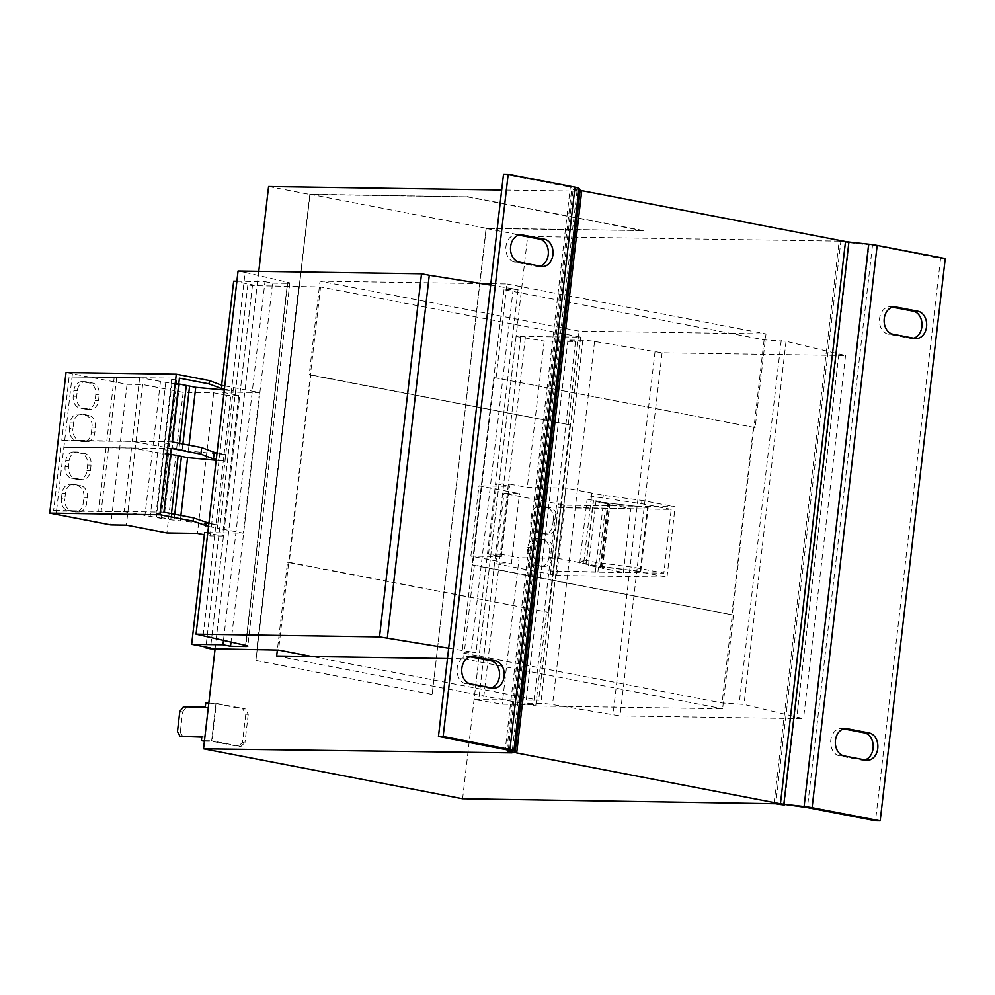 <?xml version="1.0" encoding="UTF-8"?>
<svg xmlns="http://www.w3.org/2000/svg" width="995" height="995" viewBox="0 0 995 995"><rect width="100%" height="100%" fill="white"/><g stroke="black" fill="none" stroke-linecap="round" stroke-linejoin="round"><path stroke-width="0.75" stroke-dasharray="4.97 3.73" d="M491.244 687.843A13.731 10.336 -89.1 0 1 489.042 688.13A13.731 10.336 -89.1 0 1 487.674 687.98L465.822 683.776A13.731 10.336 -89.1 0 1 457.165 668.217A13.731 10.336 -89.1 0 1 467.588 656.451A13.731 10.336 -89.1 0 1 468.956 656.6L470.05 656.812M540.036 266.15A13.731 10.336 -89.1 0 1 537.835 266.424A13.731 10.336 -89.1 0 1 536.467 266.287L514.614 262.071A13.731 10.336 -89.1 0 1 505.957 246.511A13.731 10.336 -89.1 0 1 516.38 234.758A13.731 10.336 -89.1 0 1 517.748 234.895L518.843 235.106M913.659 338.188A13.731 10.336 -89.1 0 1 911.445 338.474A13.731 10.336 -89.1 0 1 910.077 338.337L888.224 334.121A13.731 10.336 -89.1 0 1 879.58 318.562A13.731 10.336 -89.1 0 1 890.003 306.808A13.731 10.336 -89.1 0 1 891.371 306.945L892.465 307.156M864.866 759.894A13.731 10.336 -89.1 0 1 862.653 760.18A13.731 10.336 -89.1 0 1 861.284 760.031L839.432 755.814A13.731 10.336 -89.1 0 1 830.788 740.255A13.731 10.336 -89.1 0 1 841.21 728.502A13.731 10.336 -89.1 0 1 842.578 728.639L843.673 728.85M204.597 532.549L222.532 536.006L210.281 535.87L204.336 534.713M221.636 385.214L220.853 391.98L238.788 395.438L222.532 536.006M490.684 285.092L518.034 289.62L504.005 289.682L764.123 339.842L786.038 341.297L845.539 355.538L662.085 352.815L594.55 341.447A9.465 0.821 6.6 0 0 582.834 340.278L567.921 340.054L575.508 341.521L544.203 341.049L516.094 336.459L580.67 337.106L320.552 286.946L252.444 285.615L247.867 284.732L252.531 284.806L233.676 281.175M252.531 284.806L210.517 647.932M236.897 281.224L264.981 281.635L252.158 392.453L235.89 533.021L207.806 532.599M208.9 523.171L217.519 524.825L217.134 528.109L243.215 533.121L235.89 533.021L223.489 640.258M575.508 341.521L558.568 487.936L527.263 487.475L509.328 484.018L496.654 483.794L509.515 486.269L478.993 485.809L519.527 493.632L503.955 493.396L564.861 505.161L675.12 506.803L641.986 500.41L603.269 495.274L565.881 488.047L558.568 487.936L533.494 704.647L502.189 704.174L474.08 699.584L538.656 700.244L312.032 656.538M544.203 341.049L527.263 487.475M509.328 484.018L501.194 554.302L519.129 557.76L502.189 704.174M525.348 337.417L483.334 700.542M203.104 635.531L245.118 272.406L287.916 282.319A9.465 0.821 6.6 0 1 289.819 283.053A9.465 0.821 6.6 0 1 287.468 283.314L245.566 645.369M245.118 272.406L238.066 271.038M448.67 648.218L476.02 652.745L461.991 652.807L722.109 702.967L744.024 704.423L803.525 718.676L620.072 715.94L552.536 704.584A9.465 0.821 6.6 0 0 540.82 703.403L525.907 703.179L533.494 704.647M513.233 288.687L471.22 651.825M518.034 289.62L476.02 652.745M504.005 289.682L461.991 652.807M447.476 658.553L463.546 658.789L474.391 565.085L733.452 615.047L472.675 565.06L494.366 377.64L755.143 427.614L765.988 333.91L579.102 331.124L320.042 281.162L309.196 374.879L310.913 374.904L289.222 562.324L548.295 612.286L287.518 562.299L277.356 650.058M731.748 615.01L753.426 427.589M764.123 339.842L722.109 702.967M781.237 340.377L739.223 703.502M786.038 341.297L744.024 704.423M838.847 354.257L796.833 717.383M845.539 355.538L803.525 718.676M662.085 352.815L620.072 715.94M655.046 351.446L613.019 714.584M567.921 340.054L525.907 703.179M501.194 554.302L488.52 554.066L501.38 556.553L470.859 556.093L511.393 563.916L495.821 563.68L550.384 574.214L556.74 575.433L666.998 577.088L633.865 570.695L595.134 565.558L557.747 558.332L519.129 557.76M520.671 337.342L478.657 700.48M516.094 336.459L474.08 699.584M558.867 336.783L516.853 699.908M580.67 337.106L538.656 700.244M309.196 374.879L569.973 424.865L310.913 374.904M569.973 424.865L548.295 612.286M320.552 286.946L278.538 650.083M298.749 286.622L256.735 649.747M252.444 285.615L210.43 648.752M247.867 284.732L205.94 647.048M224.783 385.873L259.484 392.552L220.853 391.98M264.981 281.635L272.555 283.102L231.027 641.999M272.555 283.102L287.468 283.314M289.222 562.324L287.518 562.299M494.366 377.64L755.143 427.614M474.391 565.085L472.675 565.06M515 753.439L580.06 191.164L501.691 190.008M496.082 377.665L506.928 283.948L490.846 283.712M481.194 283.563L320.042 281.162M774.06 803.388L839.121 241.126L527.649 236.487L486.232 228.502L643.379 230.579L486.095 228.241L432.153 694.448L486.232 228.502M276.672 656.016L535.733 705.965L722.619 708.751L733.452 615.047M506.928 283.948L765.988 333.91M463.546 658.789L722.619 708.751M467.115 196.861L309.855 194.249L255.914 660.456L310.005 194.51L467.115 196.861L643.355 230.84M256.088 660.469L432.327 694.448M255.914 660.456L432.153 694.448M467.152 196.6L643.379 230.579M309.855 194.249L486.095 228.241M268.588 186.525L310.005 194.51M462.6 798.749L527.649 236.487M215.094 648.852L258.775 271.349M245.753 714.273L248.24 714.311L245.255 708.938L242.768 708.9L245.753 714.273L242.494 742.382L238.427 746.387L240.927 746.424L244.981 742.419L242.494 742.382M208.813 703.191L216.002 703.303L245.255 708.938M216.002 703.303L211.661 740.778L240.927 746.424M248.24 714.311L244.981 742.419M179.809 711.437L182.62 711.985L180.294 732.133L177.471 731.586M182.62 711.985L186.276 707.346L208.079 707.669L208.54 703.689L216.325 703.801L211.997 741.287L238.427 746.387M204.41 741.175L211.997 741.287M201.786 737.146L204.671 737.195L204.211 741.175M182.869 736.86L180.294 732.133M204.472 740.678L211.661 740.778M216.325 703.801L242.768 708.9M205.729 703.142L208.54 703.689M204.671 737.195L201.848 736.648M208.079 707.669L205.268 707.122M186.276 707.346L183.466 706.798M839.121 241.126L840.825 241.462L775.777 803.724M578.953 188.316L571.914 187.545L573.132 189.423A11.84 1.032 6.6 0 0 577.075 190.592L580.06 191.164M506.853 749.807L571.914 187.545L570.334 187.072L505.273 749.334M503.52 174.187L570.334 187.072M848.909 242.021L849.344 242.693A11.84 1.032 6.6 0 1 840.825 241.462M784.284 804.955L849.344 242.693L869.095 244.857L804.035 807.119M945.25 258.538L940.573 258.476L868.66 244.185M940.573 258.476L875.525 820.738M550.446 574.214L550.832 570.931L623.367 572.448L588.567 565.297L640.78 571.416L601.204 566.864L579.762 562.934L584.077 560.073L583.704 563.344L591.851 493.06L591.453 496.343L587.137 499.216L608.579 503.134L648.155 507.699L595.943 501.579L630.743 508.731L558.207 507.214L558.581 503.93M557.747 558.332L565.881 488.047M488.52 554.066L496.654 483.794M595.134 565.558L595.52 562.274L634.238 567.411L663.852 573.12L671.215 509.403L560.956 507.761L553.593 571.478L663.852 573.12M584.077 560.073L595.52 562.274M671.215 509.403L641.613 503.694L591.453 496.343M602.895 498.545L603.269 495.274M550.384 574.214L558.518 503.93M550.77 570.931L553.593 571.478M558.145 507.214L560.956 507.761M556.74 575.433L564.861 505.161M633.865 570.695L634.238 567.411M666.998 577.088L675.12 506.803M641.613 503.694L641.986 500.41M579.762 562.934L587.137 499.216M640.78 571.416L648.155 507.699M640.245 570.943L647.621 507.226M601.204 566.864L608.579 503.134M586.105 564.439L593.48 500.709M585.906 564.115L593.269 500.398M501.38 556.553L509.515 486.269M470.859 556.093L478.993 485.809M511.393 563.916L519.527 493.632M495.821 563.68L503.955 493.396M553.369 519.452L552.71 525.074A10.423 7.848 -89.1 0 1 544.8 533.992A10.423 7.848 -89.1 0 1 543.767 533.892L537.424 532.661A10.423 7.848 -89.1 0 1 530.857 520.858L531.517 515.236A10.423 7.848 -89.1 0 1 539.427 506.318A10.423 7.848 -89.1 0 1 540.459 506.43L546.802 507.649A10.423 7.848 -89.1 0 1 553.369 519.452L556.79 519.502L556.143 525.124A10.423 7.848 -89.1 0 1 548.233 534.041A10.423 7.848 -89.1 0 1 547.188 533.942L540.845 532.711A10.423 7.848 -89.1 0 1 534.29 520.907L534.937 515.286A10.423 7.848 -89.1 0 1 542.847 506.368A10.423 7.848 -89.1 0 1 543.879 506.48L550.235 507.699A10.423 7.848 -89.1 0 1 556.79 519.502M536.715 538.755L543.059 539.974A10.423 7.848 -89.1 0 1 549.626 551.79L548.979 557.411A10.423 7.848 -89.1 0 1 541.069 566.329A10.423 7.848 -89.1 0 1 540.024 566.217L533.681 564.998A10.423 7.848 -89.1 0 1 527.126 553.195L527.773 547.573A10.423 7.848 -89.1 0 1 535.683 538.643A10.423 7.848 -89.1 0 1 536.715 538.755L546.491 540.036A10.423 7.848 -89.1 0 1 553.046 551.839L552.399 557.461A10.423 7.848 -89.1 0 1 544.489 566.379A10.423 7.848 -89.1 0 1 543.457 566.267L537.113 565.048A10.423 7.848 -89.1 0 1 530.546 553.245L531.193 547.623A10.423 7.848 -89.1 0 1 539.103 538.705A10.423 7.848 -89.1 0 1 540.148 538.805M595.445 571.603L602.808 507.873M597.895 572.075L605.271 508.358M623.367 572.448L630.743 508.731M602.584 568.443L609.96 504.726M602.249 567.946L609.624 504.216M588.567 565.297L595.943 501.579M600.321 567.187L607.696 503.458M238.788 395.438L226.549 395.301L210.281 535.87M226.549 395.301L213.689 392.814L183.155 392.366L142.621 384.543L127.049 384.319L72.424 373.784L63.904 447.34L131.539 447.912L171.314 455.138L163.852 453.322L163.466 449.678L168.167 450.213L168.541 453.732L170.618 454.23M259.484 392.552L243.215 533.121M233.402 387.54L233.017 390.824L224.41 389.157M224.31 390.003L233.017 390.824M189.038 445.163L188.353 451.058L169.299 447.165L168.926 443.658L164.225 443.123L164.61 446.755L172.073 448.583L132.298 441.357L64.6 440.785L56.155 514.34M217.034 452.887L225.654 454.541L188.353 451.058M225.654 454.541L224.895 461.108L216.276 459.441M233.514 387.553L217.246 528.121M208.515 526.442L217.134 528.109M217.519 524.825L170.767 519.788L161.165 517.45L160.792 513.942L156.091 513.408L156.476 517.039L163.939 518.868L124.164 511.641L56.479 511.069L56.093 514.34M216.176 460.287L224.895 461.108M63.842 447.34L171.289 448.434M56.479 511.069L53.655 510.522L61.031 446.792M163.914 512.164L53.655 510.522M180.903 515.435L180.219 521.343M72.424 373.784L71.976 377.055L139.661 377.627L179.448 384.854L171.973 383.038L171.6 379.394L176.302 379.928L168.926 443.658M171.6 379.394L164.225 443.123M176.302 379.928L176.662 383.448L169.299 447.165M176.662 383.448L178.752 383.946M179.61 443.335L178.889 449.504M182.893 443.969L182.222 449.877M213.689 392.814L197.42 533.382M183.155 392.366L166.899 532.934M142.621 384.543L126.365 525.111M127.049 384.319L110.793 524.875M86.155 409.243L79.811 408.012A10.423 7.848 -89.1 0 1 73.244 396.209L73.904 390.587A10.423 7.848 -89.1 0 1 81.814 381.67A10.423 7.848 -89.1 0 1 82.846 381.781L89.189 383A10.423 7.848 -89.1 0 1 95.756 394.804L95.097 400.425A10.423 7.848 -89.1 0 1 87.187 409.343A10.423 7.848 -89.1 0 1 86.155 409.243L89.575 409.293L83.232 408.062A10.423 7.848 -89.1 0 1 76.677 396.259L77.324 390.637A10.423 7.848 -89.1 0 1 85.234 381.719A10.423 7.848 -89.1 0 1 86.266 381.831L92.622 383.05A10.423 7.848 -89.1 0 1 99.177 394.853L98.53 400.475A10.423 7.848 -89.1 0 1 90.62 409.393A10.423 7.848 -89.1 0 1 89.575 409.293M69.513 428.546L70.16 422.925A10.423 7.848 -89.1 0 1 78.07 413.995A10.423 7.848 -89.1 0 1 79.102 414.107L85.446 415.325A10.423 7.848 -89.1 0 1 92.013 427.129L91.366 432.763A10.423 7.848 -89.1 0 1 83.456 441.68A10.423 7.848 -89.1 0 1 82.411 441.569L76.068 440.35A10.423 7.848 -89.1 0 1 69.513 428.546L72.933 428.596L73.58 422.974A10.423 7.848 -89.1 0 1 81.49 414.057A10.423 7.848 -89.1 0 1 82.535 414.156L88.878 415.388A10.423 7.848 -89.1 0 1 95.433 427.191L94.786 432.813A10.423 7.848 -89.1 0 1 86.876 441.73A10.423 7.848 -89.1 0 1 85.844 441.618L79.501 440.399A10.423 7.848 -89.1 0 1 72.933 428.596M116.651 377.727L109.276 441.444M114.189 377.254L106.826 440.972M139.661 377.627L132.298 441.357M160.444 381.632L153.081 445.362M165.767 382.217L158.392 445.947M179.448 384.854L172.073 448.583M171.973 383.038L164.61 446.755M163.466 449.678L156.091 513.408M168.167 450.213L160.792 513.942M168.541 453.732L161.165 517.45M171.476 513.619L170.767 519.788M174.772 514.253L174.088 520.149M78.02 479.528L71.677 478.296A10.423 7.848 -89.1 0 1 65.11 466.493L65.769 460.872A10.423 7.848 -89.1 0 1 73.68 451.954A10.423 7.848 -89.1 0 1 74.712 452.066L81.055 453.285A10.423 7.848 -89.1 0 1 87.622 465.088L86.975 470.71A10.423 7.848 -89.1 0 1 79.065 479.627A10.423 7.848 -89.1 0 1 78.02 479.528L81.453 479.578L75.11 478.346A10.423 7.848 -89.1 0 1 68.543 466.543L69.19 460.921A10.423 7.848 -89.1 0 1 77.1 452.004A10.423 7.848 -89.1 0 1 78.145 452.116L84.488 453.334A10.423 7.848 -89.1 0 1 91.043 465.138L90.396 470.759A10.423 7.848 -89.1 0 1 82.485 479.677A10.423 7.848 -89.1 0 1 81.453 479.578M61.379 498.831L62.026 493.209A10.423 7.848 -89.1 0 1 69.936 484.279A10.423 7.848 -89.1 0 1 70.968 484.391L77.311 485.61A10.423 7.848 -89.1 0 1 83.878 497.413L83.232 503.035A10.423 7.848 -89.1 0 1 75.322 511.965A10.423 7.848 -89.1 0 1 74.277 511.853L67.934 510.634A10.423 7.848 -89.1 0 1 61.379 498.831L64.799 498.881L65.446 493.259A10.423 7.848 -89.1 0 1 73.356 484.329A10.423 7.848 -89.1 0 1 74.401 484.441L80.744 485.659A10.423 7.848 -89.1 0 1 87.311 497.463L86.652 503.097A10.423 7.848 -89.1 0 1 78.742 512.015A10.423 7.848 -89.1 0 1 77.709 511.903L71.366 510.684A10.423 7.848 -89.1 0 1 64.799 498.881M108.517 448.011L101.142 511.728M106.067 447.539L98.692 511.256M131.539 447.912L124.164 511.641M152.322 451.917L144.947 515.646M157.633 452.501L150.257 516.218M171.314 455.138L163.939 518.868M163.852 453.322L156.476 517.039M72.361 373.784L66.018 372.553M71.976 377.055L179.423 378.162M64.6 440.785L61.789 440.238L69.165 376.508M172.048 441.879L61.789 440.238M535.733 705.965L546.578 612.261M568.269 424.84L579.102 331.124M468.956 656.6L470.896 656.625M517.748 234.895L519.688 234.932M891.371 306.945L893.299 306.97M842.578 728.639L844.506 728.676M287.916 282.319L245.902 645.457M594.55 341.447L552.536 704.584M582.834 340.278L540.82 703.403M577.075 190.592L512.027 752.854M580.172 190.194L573.132 189.423L508.072 751.698M872.491 245.342L807.442 807.604M71.366 510.684L67.934 510.634M65.446 493.259L62.026 493.209M74.401 484.441L70.968 484.391M80.744 485.659L77.311 485.61M87.311 497.463L83.878 497.413M86.652 503.097L83.232 503.035M77.709 511.903L74.277 511.853M90.396 470.759L86.975 470.71M75.11 478.346L71.677 478.296M68.543 466.543L65.11 466.493M69.19 460.921L65.769 460.872M78.145 452.116L74.712 452.066M84.488 453.334L81.055 453.285M91.043 465.138L87.622 465.088M79.501 440.399L76.068 440.35M73.58 422.974L70.16 422.925M82.535 414.156L79.102 414.107M88.878 415.388L85.446 415.325M95.433 427.191L92.013 427.129M94.786 432.813L91.366 432.763M85.844 441.618L82.411 441.569M98.53 400.475L95.097 400.425M83.232 408.062L79.811 408.012M76.677 396.259L73.244 396.209M77.324 390.637L73.904 390.587M86.266 381.831L82.846 381.781M92.622 383.05L89.189 383M99.177 394.853L95.756 394.804M531.193 547.623L527.773 547.573M546.491 540.036L543.059 539.974M553.046 551.839L549.626 551.79M552.399 557.461L548.979 557.411M543.457 566.267L540.024 566.217M537.113 565.048L533.681 564.998M530.546 553.245L527.126 553.195M550.235 507.699L546.802 507.649M556.143 525.124L552.71 525.074M547.188 533.942L543.767 533.892M540.845 532.711L537.424 532.661M534.29 520.907L530.857 520.858M534.937 515.286L531.517 515.236M543.879 506.48L540.459 506.43M865.961 760.105L861.284 760.031M839.432 755.814L844.108 755.889M914.753 338.399L910.077 338.337M888.224 334.121L892.901 334.196M541.131 266.361L536.467 266.287M514.614 262.071L519.278 262.145M492.338 688.055L487.674 687.98M465.822 683.776L470.486 683.839M472.264 656.526L467.588 656.451M521.057 234.82L516.38 234.758M894.679 306.87L890.003 306.808M845.887 728.576L841.21 728.502M289.819 283.053L247.805 646.178M73.356 484.329L69.936 484.279M78.742 512.015L75.322 511.965M82.485 479.677L79.065 479.627M77.1 452.004L73.68 451.954M81.49 414.057L78.07 413.995M86.876 441.73L83.456 441.68M90.62 409.393L87.187 409.343M85.234 381.719L81.814 381.67M539.103 538.705L535.683 538.643M544.489 566.379L541.069 566.329M548.233 534.041L544.8 533.992M542.847 506.368L539.427 506.318M867.329 760.242L862.653 760.18M916.121 338.549L911.445 338.474M542.499 266.498L537.835 266.424M493.707 688.192L489.042 688.13"/><path stroke-width="1.49" d="M461.842 668.279A13.731 10.336 -89.1 0 1 472.264 656.526A13.731 10.336 -89.1 0 1 473.632 656.663L495.485 660.879A13.731 10.336 -89.1 0 1 504.216 675.53A13.731 10.336 -89.1 0 1 493.707 688.192A13.731 10.336 -89.1 0 1 492.338 688.055L470.486 683.839A13.731 10.336 -89.1 0 1 461.842 668.279M510.634 246.586A13.731 10.336 -89.1 0 1 521.057 234.82A13.731 10.336 -89.1 0 1 522.425 234.969L544.277 239.186A13.731 10.336 -89.1 0 1 553.009 253.837A13.731 10.336 -89.1 0 1 542.499 266.498A13.731 10.336 -89.1 0 1 541.131 266.361L519.278 262.145A13.731 10.336 -89.1 0 1 510.634 246.586M884.244 318.636A13.731 10.336 -89.1 0 1 894.679 306.87A13.731 10.336 -89.1 0 1 896.047 307.02L917.9 311.224A13.731 10.336 -89.1 0 1 926.631 325.887A13.731 10.336 -89.1 0 1 916.121 338.549A13.731 10.336 -89.1 0 1 914.753 338.399L892.901 334.196A13.731 10.336 -89.1 0 1 884.244 318.636M835.452 740.33A13.731 10.336 -89.1 0 1 845.887 728.576A13.731 10.336 -89.1 0 1 847.255 728.713L869.108 732.929A13.731 10.336 -89.1 0 1 877.839 747.581A13.731 10.336 -89.1 0 1 867.329 760.242A13.731 10.336 -89.1 0 1 865.961 760.105L844.108 755.889A13.731 10.336 -89.1 0 1 835.452 740.33M236.897 281.224L233.676 281.175L221.636 385.214M312.032 656.538L278.538 650.083L210.43 648.752L205.841 647.869L210.517 647.932L191.662 644.3L222.967 644.76L230.542 646.228L245.442 646.451A9.465 0.821 6.6 0 0 247.805 646.178A9.465 0.821 6.6 0 0 245.902 645.457L196.052 634.176L379.505 636.899L448.67 648.218M207.806 532.599L204.597 532.549L191.662 644.3M223.489 640.258L222.967 644.76M379.505 636.899L421.519 273.774L238.066 271.038L196.052 634.176M421.519 273.774L429.28 275.267L387.266 638.404M429.28 275.267L490.684 285.092M205.94 647.048L205.841 647.869M231.027 641.999L230.542 646.228M277.356 650.058L276.672 656.016L447.476 658.553M784.284 804.955A11.84 1.032 -173.4 0 1 775.777 803.724L462.6 798.749L203.527 748.8L512.027 752.854A11.84 1.032 -173.4 0 1 508.072 751.698L506.853 749.807L513.893 750.578L515.111 752.456L516.691 752.929L780.441 803.786L803.599 806.447A11.84 1.032 6.6 0 1 812.107 807.679L880.189 820.813L875.525 820.738L807.442 807.604L783.849 804.283L848.909 242.021L845.501 241.524L780.441 803.786M501.691 190.008L268.588 186.525L258.775 271.349M490.846 283.712L481.194 283.563M203.527 748.8L215.094 648.852M208.813 703.191L205.729 703.142L205.268 707.122L183.466 706.798L179.809 711.437L177.471 731.586L180.045 736.325L201.848 736.648L201.388 740.628L204.41 741.175M180.045 736.325L201.786 737.146M201.388 740.628L204.472 740.678M574.998 187.147L509.95 749.409L443.136 736.524L508.184 174.262L574.998 187.147A11.84 1.032 -173.4 0 1 578.953 188.316L580.172 190.194L581.752 190.667L845.501 241.524M443.136 736.524L438.459 736.462L506.853 749.807M509.95 749.409A11.84 1.032 6.6 0 1 513.893 750.578L578.953 188.316M438.459 736.462L503.52 174.187L508.184 174.262M470.05 656.812L490.809 660.804A13.731 10.336 -89.1 0 1 499.577 673.988A13.731 10.336 -89.1 0 1 491.244 687.843M518.843 235.106L539.601 239.111A13.731 10.336 -89.1 0 1 548.369 252.295A13.731 10.336 -89.1 0 1 540.036 266.15M848.909 242.021L868.66 244.185L804.035 807.119M880.189 820.813L945.25 258.538L877.167 245.417A11.84 1.032 -173.4 0 0 868.66 244.185M892.465 307.156L913.223 311.161A13.731 10.336 -89.1 0 1 921.992 324.333A13.731 10.336 -89.1 0 1 913.659 338.188M843.673 728.85L864.431 732.855A13.731 10.336 -89.1 0 1 873.2 746.039A13.731 10.336 -89.1 0 1 864.866 759.894M204.336 534.713L197.42 533.382L166.899 532.934L126.365 525.111L110.793 524.875L49.75 513.121L160.008 514.763L193.142 521.156L208.515 526.442M178.752 383.946L195.729 387.329L224.31 390.003M195.729 387.329L189.038 445.163M49.75 513.121L66.018 372.553L176.277 374.195L209.41 380.587L221.96 385.339L221.586 388.61L209.025 383.871L179.423 378.162L172.048 441.879L201.649 447.588L214.211 452.339L213.838 455.623L213.452 458.894L200.891 454.143L171.289 448.434L163.914 512.164L193.527 517.873L208.9 523.171M216.276 459.441L213.452 458.894M206.077 522.624L205.704 525.907M170.618 454.23L187.595 457.613L216.176 460.287M201.649 447.588L200.891 454.143M176.277 374.195L160.008 514.763M193.527 517.873L193.142 521.156M187.595 457.613L180.903 515.435M186.264 385.786L179.61 443.335M189.585 386.147L182.893 443.969M178.13 456.071L171.476 513.619M181.463 456.431L174.772 514.253M221.96 385.339L224.783 385.873M224.41 389.157L221.586 388.61M214.211 452.339L217.034 452.887M209.41 380.587L209.025 383.871M470.896 656.625L473.632 656.663M519.688 234.932L522.425 234.969M893.299 306.97L896.047 307.02M844.506 728.676L847.255 728.713M245.566 645.369L245.442 646.451M581.752 190.667L516.691 752.929M580.172 190.194L515.111 752.456L508.072 751.698M877.167 245.417L812.107 807.679M864.431 732.855L869.108 732.929M913.223 311.161L917.9 311.224M539.601 239.111L544.277 239.186M490.809 660.804L495.485 660.879"/></g></svg>
